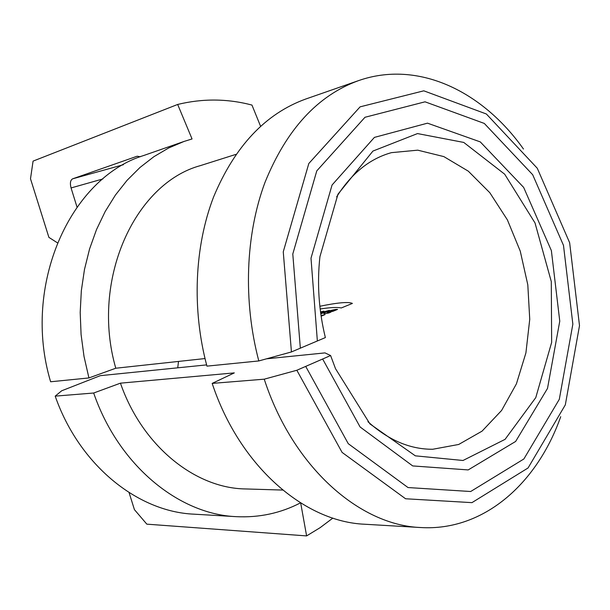 <?xml version="1.0" encoding="UTF-8"?>
<svg xmlns="http://www.w3.org/2000/svg" width="610" height="610" viewBox="0 0 610 610"><rect width="100%" height="100%" fill="white"/><g stroke="black" fill="none" stroke-linecap="round" stroke-linejoin="round"><path stroke-width="0.91" d="M560.712 416.683C537.105 483.692 483.547 531.371 420.709 527.536L364.925 524.249C304.55 521.916 239.684 466.497 212.173 383.4L234.309 372.893L120.437 383.164L93.673 393.015L55.197 396.134L61.709 390.774L100.284 375.668L206.607 364.894M88.93 377.941L84.012 356.438L81.084 334.524L80.192 312.503L81.336 290.695L84.485 269.414L89.578 248.941L96.517 229.558L105.187 211.517L115.435 195.04L127.086 180.316L139.972 167.491L153.888 156.686L168.642 147.994L184.022 141.451L144.006 155.405C70.569 177.624 21.602 285.106 50.622 381.768L88.93 377.941L115.778 368.226C90.341 280.196 134.757 183.343 200.507 165.584L235.978 154.361M282.697 490.059L245.51 488.945C195.253 488.336 142.29 446.215 120.437 383.164M115.778 368.226L205.006 358.558M358.512 80.634C317.604 95.457 286.41 129.45 264.908 182.611C245.54 234.743 242.963 300.913 258.8 360.945L206.935 366.137C191.731 309.278 194.483 246.57 213.607 196.916C234.797 146.248 265.51 113.62 305.747 99.026L358.512 80.634C417.919 59.78 482.464 91.027 523.471 149.038M420.709 527.536C359.397 525.248 292.8 466.947 264.237 379.176L212.173 383.4M258.8 360.945L291.435 351.947L283.261 251.823L308.812 163.51L360.106 106.841L423.79 90.821L486.361 113.986L537.288 168.268L569.649 242.749L579.5 325.648L565.325 404.865L528.069 467.969L471.957 502.64L405.581 498.766L342.088 452.406L296.841 370.262L264.237 379.176M291.435 351.947L325.366 337.582C318.778 310.559 316.964 283.597 319.922 256.703L337.978 194.171L372.931 151.066L417.507 133.575L463.76 142.435L504.683 174.201L535.023 222.963L551.295 281.576L551.646 342.416L535.778 397.606L505.08 439.345L463.005 460.489L415.341 455.838L369.95 423.92L335.515 368.692L330.605 355.538L296.841 370.262M330.605 355.538L324.977 352.893L266.509 358.817M336.651 196.855C351.383 173.461 369.637 158.73 391.422 152.652L417.728 150.167L443.844 156.602L468.297 171.166L489.822 192.722L507.398 219.89L520.254 251.137L527.81 284.847L529.739 319.343L525.912 352.908L516.418 383.842L501.595 410.461L482.053 431.148L458.682 444.469L432.703 449.265C410.08 449.364 388.494 440.176 367.937 421.693M76.99 207.011L71.065 187.941C69.845 183.183 70.364 180.141 72.628 178.829L137.166 156.213L140.269 156.778M184.022 141.451L192.051 138.958L177.67 104.455L33.07 161.116L30.5 178.791L48.899 237.381L57.325 242.757M300.501 502.861C280.577 513.201 259.159 517.798 236.245 516.662L193.934 514.169C137.707 511.805 79.247 465.178 55.197 396.134M236.245 516.662C178.806 514.291 118.614 465.499 93.673 393.015M177.739 367.822L178.501 361.425M129.068 492.583L134.421 509.632L146.835 524.158L306.609 535.908L320.12 527.673L332.854 518.096M260.562 126.239L251.953 105.065C227.438 98.599 202.68 98.393 177.67 104.455M300.684 502.975L306.609 535.908M332.793 311.359L337.574 309.4C335.027 309.308 331.1 310.215 325.809 312.137C322.316 313.799 323.323 314.074 328.82 312.976L330.986 312.091C323.788 313.937 327.959 311.207 333.289 310.482L330.3 311.702L332.793 311.359M320.7 313.265L322.553 312.511L320.677 313.128M320.517 311.908L323.933 311.138L320.593 312.488M320.616 312.656L329.369 310.368L320.784 313.86M319.846 306.266C337.719 302.598 348.569 301.645 352.397 303.422L341.272 307.966C337.421 307.089 330.376 307.432 320.151 308.98M321.119 316.201L325.046 314.592L321.02 315.545M305.709 366.396L322.644 359.015L360.098 426.977L412.703 465.926L468.198 469.921L515.648 441.442L547.505 388.425L559.766 321.18L551.371 250.603L523.662 187.415L480.283 141.901L427.503 123.167L374.403 137.395L332.053 185.021L311.001 258.198L317.36 340.967L300.341 348.173L292.792 254.012L316.773 170.884L364.986 117.273L425.048 101.817L484.302 123.433L532.69 174.727L563.495 245.395L572.851 324.139L559.309 399.314L523.86 458.987L470.676 491.515L408.014 487.55L348.264 443.683L305.709 366.396M102.876 178.951L71.065 187.941M123.441 164.7L72.628 178.829"/></g></svg>
